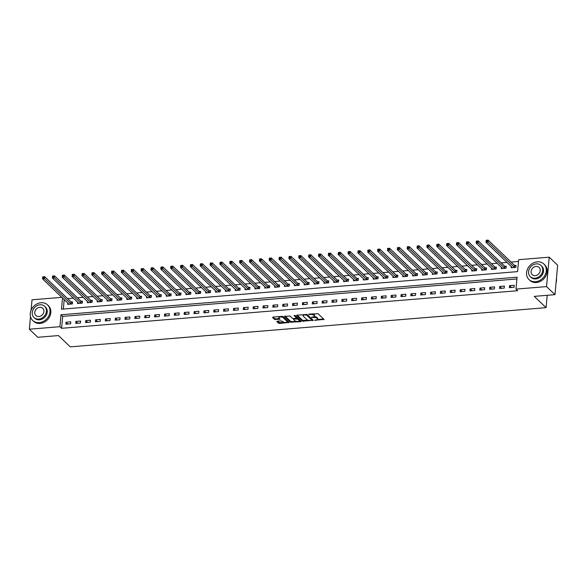 <?xml version="1.0" encoding="UTF-8"?>
<svg xmlns="http://www.w3.org/2000/svg" width="587" height="587" viewBox="0 0 587 587"><rect width="100%" height="100%" fill="white"/><g stroke="black" fill="none" stroke-linecap="round" stroke-linejoin="round"><path stroke-width="0.88" d="M314.595 320.297L324.039 319.416L318.081 313.715L308.755 314.14L310.281 314.493A2.7 1.005 -174.8 0 1 313.818 315.3L314.309 315.777A2.7 1.005 -174.8 0 1 314.529 316.224A2.7 1.005 -174.8 0 1 312.893 316.995L311.521 317.347L313.355 317.435A2.7 1.005 -174.8 0 1 316.892 318.249L317.391 318.719A2.7 1.005 -174.8 0 1 317.604 319.174A2.7 1.005 -174.8 0 1 315.975 319.937L314.595 320.297M277.262 321.184L276.822 321.566L278.495 323.166L279.595 323.415L289.237 322.424L283.213 316.584L282.112 316.334L272.977 317.083L272.537 317.464L274.555 319.401L279.566 319.328L280.08 319.086L279.008 317.993A2.26 0.844 -174.8 0 1 278.832 317.618A2.26 0.844 -174.8 0 1 280.667 316.958A2.26 0.844 -174.8 0 1 283.147 317.648L287.072 321.405A2.26 0.844 -174.8 0 1 287.248 321.779A2.26 0.844 -174.8 0 1 285.414 322.439A2.26 0.844 -174.8 0 1 282.934 321.742L281.173 320.862L277.262 321.184M62.516 297.954L61.496 309.202L517.587 271.62L518.673 259.696L549.219 257.179L557.65 265.243L554.972 294.659L534.28 296.369L546.079 307.654L70.279 346.866L58.473 335.573L37.781 337.276L29.35 329.212L30.495 316.62M554.972 294.659L546.541 286.595L515.995 289.112L517.081 277.189L60.989 314.771L59.903 326.695L29.35 329.212M516.92 278.95L62.67 316.386L61.584 328.309L517.675 290.726L515.995 289.112M61.584 328.309L59.903 326.695M302.562 321.184L313.238 320.304L307.28 314.603L297.044 315.102L296.604 315.483L302.562 321.184L302.635 320.385L308.344 320.26M300.764 321.676L290.528 322.175L284.504 316.334L290.022 316.026L292.443 318.337L293.544 318.587L296.648 318.139L294.065 315.586L295.151 315.498L301.204 321.294L300.764 321.676L300.83 320.935M514.263 285.289L509.531 285.678L509.347 287.667L514.08 287.278L514.263 285.289M504.409 286.096L499.676 286.485L499.493 288.474L504.226 288.085L504.409 286.096M494.548 286.911L489.822 287.3L489.639 289.288L494.371 288.899L494.548 286.911M484.693 287.725L479.968 288.114L479.784 290.103L484.517 289.714L484.693 287.725M474.839 288.533L470.114 288.929L469.93 290.91L474.663 290.521L474.839 288.533M464.985 289.347L460.252 289.736L460.076 291.724L464.801 291.335L464.985 289.347M455.13 290.161L450.398 290.55L450.222 292.539L454.947 292.15L455.13 290.161M445.276 290.969L440.543 291.365L440.367 293.346L445.093 292.957L445.276 290.969M435.422 291.783L430.689 292.172L430.506 294.16L435.238 293.771L435.422 291.783M425.568 292.597L420.835 292.986L420.652 294.975L425.384 294.586L425.568 292.597M415.713 293.405L410.981 293.801L410.797 295.782L415.53 295.393L415.713 293.405M405.852 294.219L401.126 294.608L400.943 296.596L405.676 296.208L405.852 294.219M395.998 295.034L391.272 295.422L391.089 297.411L395.821 297.022L395.998 295.034M386.143 295.841L381.418 296.237L381.234 298.225L385.967 297.829L386.143 295.841M376.289 296.655L371.556 297.044L371.38 299.032L376.106 298.644L376.289 296.655M366.435 297.47L361.702 297.858L361.526 299.847L366.251 299.458L366.435 297.47M356.58 298.277L351.848 298.673L351.672 300.661L356.397 300.265L356.58 298.277M346.726 299.091L341.994 299.48L341.81 301.469L346.543 301.08L346.726 299.091M336.872 299.906L332.139 300.295L331.956 302.283L336.689 301.894L336.872 299.906M327.018 300.72L322.285 301.109L322.102 303.097L326.834 302.701L327.018 300.72M317.163 301.527L312.431 301.916L312.247 303.905L316.98 303.516L317.163 301.527M307.302 302.342L302.576 302.731L302.393 304.719L307.126 304.33L307.302 302.342M297.448 303.156L292.722 303.545L292.539 305.534L297.271 305.137L297.448 303.156M287.593 303.963L282.861 304.352L282.685 306.341L287.417 305.952L287.593 303.963M277.739 304.778L273.006 305.167L272.83 307.155L277.556 306.766L277.739 304.778M267.885 305.592L263.152 305.981L262.976 307.97L267.701 307.573L267.885 305.592M258.031 306.399L253.298 306.788L253.122 308.777L257.847 308.388L258.031 306.399M248.176 307.214L243.444 307.603L243.26 309.591L247.993 309.202L248.176 307.214M238.322 308.028L233.589 308.417L233.406 310.406L238.139 310.017L238.322 308.028M228.468 308.835L223.735 309.224L223.552 311.213L228.284 310.824L228.468 308.835M218.606 309.65L213.881 310.039L213.697 312.027L218.43 311.638L218.606 309.65M208.752 310.464L204.027 310.853L203.843 312.842L208.576 312.453L208.752 310.464M198.898 311.271L194.172 311.66L193.989 313.649L198.722 313.26L198.898 311.271M189.043 312.086L184.311 312.475L184.135 314.463L188.86 314.074L189.043 312.086M179.189 312.9L174.456 313.289L174.28 315.278L179.006 314.889L179.189 312.9M169.335 313.707L164.602 314.096L164.426 316.085L169.151 315.696L169.335 313.707M159.481 314.522L154.748 314.911L154.564 316.899L159.297 316.51L159.481 314.522M149.626 315.336L144.894 315.725L144.71 317.714L149.443 317.325L149.626 315.336M139.772 316.144L135.039 316.532L134.856 318.521L139.589 318.132L139.772 316.144M129.91 316.958L125.185 317.347L125.002 319.335L129.734 318.946L129.91 316.958M120.056 317.772L115.331 318.161L115.147 320.15L119.88 319.761L120.056 317.772M110.202 318.58L105.477 318.976L105.293 320.957L110.026 320.568L110.202 318.58M100.348 319.394L95.615 319.783L95.439 321.771L100.172 321.382L100.348 319.394M90.493 320.209L85.761 320.597L85.585 322.586L90.31 322.197L90.493 320.209M80.639 321.016L75.906 321.412L75.73 323.393L80.456 323.004L80.639 321.016M70.785 321.83L66.052 322.219L65.869 324.207L70.601 323.819L70.785 321.83M518.512 261.457L511.079 262.073M507.029 262.404L501.225 262.881M497.174 263.218L491.37 263.695M487.32 264.025L481.516 264.51M477.466 264.84L471.662 265.317M467.612 265.654L461.808 266.131M457.757 266.461L451.953 266.946M447.903 267.276L442.099 267.753M438.049 268.09L432.245 268.567M428.194 268.905L422.383 269.382M418.333 269.712L412.529 270.189M408.479 270.526L402.675 271.003M398.624 271.341L392.82 271.818M388.77 272.148L382.966 272.625M378.916 272.962L373.112 273.439M369.062 273.777L363.258 274.254M359.207 274.584L353.403 275.061M349.353 275.398L343.549 275.875M339.499 276.213L333.695 276.69M329.637 277.02L323.833 277.497M319.783 277.834L313.979 278.311M309.929 278.649L304.125 279.126M300.074 279.456L294.27 279.933M290.22 280.27L284.416 280.747M280.366 281.085L274.562 281.562M270.512 281.892L264.708 282.376M260.657 282.707L254.853 283.183M250.803 283.521L244.999 283.998M240.941 284.328L235.138 284.812M231.087 285.143L225.283 285.62M221.233 285.957L215.429 286.434M211.379 286.764L205.575 287.248M201.524 287.579L195.72 288.056M191.67 288.393L185.866 288.87M181.816 289.2L176.012 289.685M171.962 290.015L166.158 290.492M162.107 290.829L156.303 291.306M152.253 291.636L146.442 292.121M142.392 292.451L136.588 292.928M132.537 293.265L126.733 293.742M122.683 294.072L116.879 294.557M112.829 294.887L107.025 295.364M102.974 295.701L97.171 296.178M93.12 296.516L87.316 296.993M83.266 297.323L77.462 297.8M73.412 298.137L67.608 298.614M64.203 299.568L63.337 309.055M511.277 266.469L511.16 267.789L515.892 267.393L516.068 265.405L514.784 265.515M501.423 267.276L501.305 268.597L506.031 268.208L506.214 266.219L504.93 266.329M491.568 268.09L491.451 269.411L496.176 269.022L496.36 267.034L495.076 267.136M481.714 268.905L481.597 270.225L486.322 269.829L486.506 267.848L485.222 267.951M471.86 269.719L471.735 271.033L476.468 270.644L476.651 268.655L475.367 268.765M462.006 270.526L461.881 271.847L466.614 271.458L466.797 269.47L465.513 269.572M452.151 271.341L452.027 272.662L456.759 272.265L456.943 270.284L455.659 270.387M442.29 272.155L442.172 273.469L446.905 273.08L447.081 271.091L445.804 271.201M432.436 272.962L432.318 274.283L437.051 273.894L437.227 271.906L435.95 272.008M422.581 273.777L422.464 275.098L427.197 274.701L427.373 272.72L426.089 272.823M412.727 274.591L412.61 275.905L417.335 275.516L417.518 273.527L416.234 273.637M402.873 275.398L402.755 276.719L407.481 276.33L407.664 274.342L406.38 274.445M393.019 276.213L392.901 277.534L397.626 277.145L397.81 275.156L396.526 275.259M383.164 277.027L383.04 278.341L387.772 277.952L387.956 275.963L386.672 276.073M373.31 277.834L373.185 279.155L377.918 278.766L378.101 276.778L376.817 276.881M363.456 278.649L363.331 279.97L368.064 279.581L368.247 277.592L366.963 277.695M353.594 279.463L353.477 280.777L358.209 280.388L358.386 278.399L357.109 278.509M343.74 280.27L343.622 281.591L348.355 281.202L348.531 279.214L347.255 279.317M333.886 281.085L333.768 282.406L338.501 282.017L338.677 280.028L337.393 280.131M324.031 281.899L323.914 283.213L328.647 282.824L328.823 280.835L327.539 280.946M314.177 282.707L314.06 284.027L318.785 283.638L318.968 281.65L317.684 281.753M304.323 283.521L304.205 284.842L308.931 284.453L309.114 282.464L307.83 282.567M294.469 284.335L294.344 285.649L299.077 285.26L299.26 283.272L297.976 283.382M284.614 285.143L284.49 286.463L289.222 286.074L289.406 284.086L288.122 284.189M274.76 285.957L274.635 287.278L279.368 286.889L279.551 284.9L278.267 285.003M264.906 286.772L264.781 288.085L269.514 287.696L269.697 285.708L268.413 285.818M255.044 287.579L254.927 288.899L259.659 288.51L259.836 286.522L258.559 286.625M245.19 288.393L245.072 289.714L249.805 289.325L249.981 287.337L248.705 287.439M235.336 289.208L235.218 290.521L239.951 290.132L240.127 288.144L238.843 288.254M225.481 290.015L225.364 291.335L230.089 290.947L230.273 288.958L228.989 289.061M215.627 290.829L215.51 292.15L220.235 291.761L220.418 289.773L219.134 289.875M205.773 291.644L205.655 292.957L210.381 292.568L210.564 290.58L209.28 290.69M195.919 292.451L195.794 293.771L200.527 293.383L200.71 291.394L199.426 291.504M186.064 293.265L185.94 294.586L190.672 294.197L190.856 292.209L189.572 292.311M176.21 294.08L176.085 295.4L180.818 295.004L181.001 293.016L179.717 293.126M166.348 294.887L166.231 296.208L170.964 295.819L171.14 293.83L169.863 293.94M156.494 295.701L156.377 297.022L161.109 296.633L161.286 294.645L160.009 294.747M146.64 296.516L146.523 297.836L151.255 297.44L151.431 295.459L150.147 295.562M136.786 297.33L136.668 298.644L141.394 298.255L141.577 296.266L140.293 296.376M126.931 298.137L126.814 299.458L131.539 299.069L131.723 297.081L130.439 297.183M117.077 298.952L116.96 300.273L121.685 299.876L121.869 297.895L120.584 297.998M107.223 299.766L107.098 301.08L111.831 300.691L112.014 298.702L110.73 298.812M97.369 300.573L97.244 301.894L101.977 301.505L102.16 299.517L100.876 299.619M87.514 301.388L87.39 302.709L92.122 302.312L92.306 300.331L91.022 300.434M77.66 302.202L77.535 303.516L82.268 303.127L82.451 301.138L81.167 301.248M67.799 303.009L67.681 304.33L72.414 303.941L72.59 301.953L71.313 302.056M546.079 307.654L547.201 295.298M549.219 257.179L546.541 286.595M31.074 310.274L32.028 299.796L61.87 297.338M62.67 316.386L60.989 314.771M509.531 285.678L511.431 287.491M499.676 286.485L501.577 288.305M489.822 287.3L491.723 289.12M479.968 288.114L481.861 289.927M470.114 288.929L472.007 290.741M460.252 289.736L462.152 291.556M450.398 290.55L452.298 292.363M440.543 291.365L442.444 293.177M430.689 292.172L432.59 293.992M420.835 292.986L422.735 294.799M410.981 293.801L412.881 295.613M401.126 294.608L403.027 296.428M391.272 295.422L393.165 297.235M381.418 296.237L383.311 298.049M371.556 297.044L373.457 298.864M361.702 297.858L363.602 299.678M351.848 298.673L353.748 300.485M341.994 299.48L343.894 301.3M332.139 300.295L334.04 302.114M322.285 301.109L324.185 302.921M312.431 301.916L314.331 303.736M302.576 302.731L304.477 304.55M292.722 303.545L294.615 305.357M282.861 304.352L284.761 306.172M273.006 305.167L274.907 306.986M263.152 305.981L265.053 307.793M253.298 306.788L255.198 308.608M243.444 307.603L245.344 309.422M233.589 308.417L235.49 310.23M223.735 309.224L225.635 311.044M213.881 310.039L215.781 311.858M204.027 310.853L205.92 312.666M194.172 311.66L196.065 313.48M184.311 312.475L186.211 314.294M174.456 313.289L176.357 315.102M164.602 314.096L166.503 315.916M154.748 314.911L156.648 316.731M144.894 315.725L146.794 317.538M135.039 316.532L136.94 318.352M125.185 317.347L127.085 319.167M115.331 318.161L117.224 319.974M105.477 318.976L107.37 320.788M95.615 319.783L97.515 321.603M85.761 320.597L87.661 322.41M75.906 321.412L77.807 323.224M66.052 322.219L67.953 324.039M317.604 319.174L317.677 318.374A2.7 1.005 -174.8 0 0 317.464 317.927L317.391 318.719M314.236 316.628A2.7 1.005 -174.8 0 1 316.965 317.45L317.464 317.927M314.529 316.224L314.595 315.432A2.7 1.005 -174.8 0 0 314.383 314.984L314.309 315.777M312.365 313.84A2.7 1.005 -174.8 0 1 313.884 314.507L314.383 314.984M317.391 319.511L323.606 319.005M297.103 315.102L302.635 320.385M311.858 319.974L312.812 319.893M311.484 320.311L311.792 320.04L306.561 315.043L304.668 314.955A2.7 1.005 -174.8 0 0 303.039 315.725A2.7 1.005 -174.8 0 0 303.252 316.173L306.825 319.592A2.7 1.005 -174.8 0 0 310.362 320.399L311.484 320.311M311.851 319.438L311.792 320.04M306.788 314.39L311.866 319.247M303.318 314.588A2.7 1.005 -174.8 0 0 303.105 314.933L303.039 315.725M300.779 320.884L299.135 321.023M296.112 321.265L291.702 321.632L291.629 322.424M285.069 316.092L290.602 321.375L291.702 321.632M296.633 317.464L294.703 315.336M294.945 320.737A2.26 0.844 -174.8 0 0 297.433 321.427A2.26 0.844 -174.8 0 0 299.267 320.766A2.26 0.844 -174.8 0 0 299.091 320.392L297.704 319.071L294.006 319.035L293.566 319.416L294.945 320.737M299.267 320.766L299.341 319.974A2.26 0.844 -174.8 0 0 299.165 319.599L299.091 320.392M296.662 318.022L297.778 318.279L299.165 319.599M287.248 321.779L287.322 320.979A2.26 0.844 -174.8 0 0 287.146 320.605L287.072 321.405M282.105 316.334A2.26 0.844 -174.8 0 1 283.22 316.855L287.146 320.605M279.016 316.591A2.26 0.844 -174.8 0 0 278.898 316.819L278.832 317.618M273.036 317.083L274.628 318.602L275.729 318.858L279.581 318.536M277.321 321.184L279.669 322.623L284.049 322.263M287.138 322.006L288.745 321.874M486.205 241.22L486.997 241.162L487.071 240.362L486.278 240.428L485.999 242.284L486.183 240.303L488.157 240.134L487.973 242.123L485.999 242.284L512.444 267.679M516.01 266.065L514.52 265.361L488.157 240.134L487.071 240.362M514.608 267.503L486.997 241.162M476.351 242.035L477.143 241.969L477.216 241.176L476.424 241.242L476.145 243.099L476.328 241.11L478.295 240.949L478.119 242.937L476.145 243.099L502.589 268.494M506.155 266.88L504.666 266.175L478.295 240.949L477.216 241.176M504.754 268.31L477.143 241.969M466.496 242.849L467.289 242.783L467.362 241.991L466.57 242.049L466.291 243.913L466.474 241.925L468.441 241.763L468.265 243.752L466.291 243.913L492.728 269.301M496.301 267.694L494.812 266.982L468.441 241.763L467.362 241.991M494.9 269.125L467.289 242.783M456.642 243.656L457.434 243.598L457.5 242.798L456.715 242.864L456.437 244.728L456.62 242.739L458.586 242.57L458.41 244.559L456.437 244.728L482.874 270.115M486.447 268.501L484.957 267.797L458.586 242.57L457.5 242.798M485.038 269.939L457.434 243.598M446.788 244.471L447.58 244.405L447.646 243.612L446.861 243.678L446.582 245.535L446.758 243.546L448.732 243.385L448.549 245.373L446.582 245.535L473.019 270.93M476.593 269.316L475.103 268.611L448.732 243.385L447.646 243.612M475.184 270.754L447.58 244.405M556.05 282.824A10.757 9.04 -46.3 0 0 556.432 278.634M535.52 281.716A10.757 9.04 -46.3 0 0 545.242 274.709A10.757 9.04 -46.3 0 0 543.856 264.003A10.757 9.04 -46.3 0 0 537.325 261.839A10.757 9.04 -46.3 0 0 527.603 268.853A10.757 9.04 -46.3 0 0 528.99 279.551A10.757 9.04 -46.3 0 0 535.52 281.716M528.99 279.551L529.834 280.359A10.757 9.04 -46.3 0 0 536.364 282.523A10.757 9.04 -46.3 0 0 546.086 275.508A10.757 9.04 -46.3 0 0 544.699 264.81L543.856 264.003M541.001 265.441L541.779 266.182A7.748 6.508 133.7 0 1 542.777 273.887A7.748 6.508 133.7 0 1 535.77 278.935A7.748 6.508 133.7 0 1 531.074 277.38L530.296 276.631A7.748 6.508 -46.3 0 0 534.999 278.194A7.748 6.508 -46.3 0 0 541.999 273.146A7.748 6.508 -46.3 0 0 541.001 265.441A7.748 6.508 -46.3 0 0 536.298 263.879A7.748 6.508 -46.3 0 0 529.298 268.934A7.748 6.508 -46.3 0 0 530.296 276.631M536.07 266.425A4.989 4.197 -46.3 0 0 531.558 269.682A4.989 4.197 -46.3 0 0 532.196 274.643A4.989 4.197 -46.3 0 0 535.227 275.648A4.989 4.197 -46.3 0 0 539.739 272.397A4.989 4.197 -46.3 0 0 539.101 267.43A4.989 4.197 -46.3 0 0 536.07 266.425M39.219 322.615A10.757 9.04 -46.3 0 0 48.941 315.601A10.757 9.04 -46.3 0 0 47.562 304.902A10.757 9.04 -46.3 0 0 41.031 302.738A10.757 9.04 -46.3 0 0 31.302 309.753A10.757 9.04 -46.3 0 0 32.689 320.451A10.757 9.04 -46.3 0 0 39.219 322.615M32.689 320.451L33.532 321.258A10.757 9.04 -46.3 0 0 40.063 323.422A10.757 9.04 -46.3 0 0 49.785 316.408A10.757 9.04 -46.3 0 0 48.405 305.71L47.562 304.902M44.7 306.341L45.478 307.082A7.748 6.508 133.7 0 1 46.476 314.786A7.748 6.508 133.7 0 1 39.476 319.834A7.748 6.508 133.7 0 1 34.772 318.271L33.995 317.53A7.748 6.508 -46.3 0 0 38.698 319.093A7.748 6.508 -46.3 0 0 45.698 314.038A7.748 6.508 -46.3 0 0 44.7 306.341A7.748 6.508 -46.3 0 0 39.997 304.778A7.748 6.508 -46.3 0 0 32.997 309.826A7.748 6.508 -46.3 0 0 33.995 317.53M39.769 307.324A4.989 4.197 -46.3 0 0 35.257 310.574A4.989 4.197 -46.3 0 0 35.895 315.542A4.989 4.197 -46.3 0 0 38.925 316.547A4.989 4.197 -46.3 0 0 43.438 313.289A4.989 4.197 -46.3 0 0 42.8 308.329A4.989 4.197 -46.3 0 0 39.769 307.324M436.933 245.285L437.719 245.219L437.792 244.427L437.007 244.486L436.728 246.349L436.904 244.361L438.878 244.199L438.694 246.188L436.728 246.349L463.165 271.744M466.731 270.13L465.249 269.418L438.878 244.199L437.792 244.427M465.33 271.561L437.719 245.219M427.079 246.092L427.864 246.034L427.938 245.234L427.153 245.3L426.874 247.164L427.05 245.175L429.024 245.014L428.84 246.995L426.874 247.164L453.311 272.551M456.877 270.937L455.395 270.233L429.024 245.014L427.938 245.234M455.475 272.375L427.864 246.034M417.225 246.907L418.01 246.841L418.083 246.048L417.298 246.114L417.019 247.971L417.196 245.982L419.169 245.821L418.986 247.809L417.019 247.971L443.456 273.366M447.023 271.752L445.533 271.047L419.169 245.821L418.083 246.048M445.621 273.19L418.01 246.841M407.371 247.721L408.156 247.655L408.229 246.863L407.444 246.922L407.158 248.785L407.341 246.797L409.315 246.635L409.132 248.624L407.158 248.785L433.602 274.18M437.168 272.566L435.679 271.854L409.315 246.635L408.229 246.863M435.767 273.997L408.156 247.655M397.516 248.536L398.302 248.47L398.375 247.67L397.582 247.736L397.304 249.6L397.487 247.611L399.461 247.45L399.277 249.431L397.304 249.6L423.748 274.987M427.314 273.373L425.824 272.669L399.461 247.45L398.375 247.67M425.913 274.811L398.302 248.47M387.655 249.343L388.447 249.277L388.521 248.484L387.728 248.55L387.449 250.407L387.633 248.418L389.599 248.257L389.423 250.245L387.449 250.407L413.894 275.802M417.46 274.188L415.97 273.483L389.599 248.257L388.521 248.484M416.058 275.626L388.447 249.277M377.801 250.157L378.593 250.091L378.666 249.299L377.874 249.365L377.595 251.221L377.779 249.233L379.745 249.071L379.569 251.06L377.595 251.221L404.032 276.616M407.605 275.002L406.116 274.29L379.745 249.071L378.666 249.299M406.204 276.433L378.593 250.091M367.946 250.972L368.739 250.906L368.812 250.106L368.02 250.172L367.741 252.036L367.924 250.047L369.891 249.886L369.715 251.867L367.741 252.036L394.178 277.424M397.751 275.809L396.262 275.105L369.891 249.886L368.812 250.106M396.342 277.247L368.739 250.906M358.092 251.779L358.884 251.713L358.95 250.92L358.165 250.987L357.887 252.843L358.07 250.854L360.036 250.693L359.853 252.681L357.887 252.843L384.324 278.238M387.897 276.624L386.407 275.919L360.036 250.693L358.95 250.92M386.488 278.062L358.884 251.713M348.238 252.593L349.023 252.527L349.096 251.735L348.311 251.801L348.032 253.657L348.208 251.669L350.182 251.507L349.999 253.496L348.032 253.657L374.469 279.052M378.043 277.438L376.553 276.726L350.182 251.507L349.096 251.735M376.634 278.869L349.023 252.527M338.383 253.408L339.169 253.342L339.242 252.542L338.457 252.608L338.178 254.472L338.354 252.483L340.328 252.322L340.144 254.31L338.178 254.472L364.615 279.86M368.181 278.245L366.699 277.541L340.328 252.322L339.242 252.542M366.78 279.683L339.169 253.342M328.529 254.215L329.314 254.149L329.388 253.357L328.603 253.423L328.324 255.279L328.5 253.291L330.474 253.129L330.29 255.118L328.324 255.279L354.761 280.674M358.327 279.06L356.837 278.355L330.474 253.129L329.388 253.357M356.925 280.498L329.314 254.149M318.675 255.029L319.46 254.963L319.533 254.171L318.748 254.237L318.462 256.093L318.646 254.105L320.619 253.944L320.436 255.932L318.462 256.093L344.907 281.489M348.473 279.874L346.983 279.163L320.619 253.944L319.533 254.171M347.071 281.305L319.46 254.963M308.821 255.844L309.606 255.778L309.679 254.978L308.887 255.044L308.608 256.908L308.791 254.919L310.765 254.758L310.582 256.746L308.608 256.908L335.052 282.296M338.618 280.689L337.129 279.977L310.765 254.758L309.679 254.978M337.217 282.12L309.606 255.778M298.959 256.651L299.752 256.585L299.825 255.793L299.032 255.859L298.754 257.715L298.937 255.727L300.911 255.565L300.727 257.554L298.754 257.715L325.198 283.11M328.764 281.496L327.275 280.791L300.911 255.565L299.825 255.793M327.363 282.934L299.752 256.585M289.105 257.466L289.897 257.399L289.971 256.607L289.178 256.673L288.899 258.529L289.083 256.541L291.049 256.38L290.873 258.368L288.899 258.529L315.344 283.925M318.91 282.31L317.42 281.606L291.049 256.38L289.971 256.607M317.508 283.741L289.897 257.399M279.251 258.28L280.043 258.214L280.116 257.414L279.324 257.48L279.045 259.344L279.229 257.355L281.195 257.194L281.019 259.183L279.045 259.344L305.482 284.732M309.055 283.125L307.566 282.413L281.195 257.194L280.116 257.414M307.654 284.556L280.043 258.214M269.396 259.087L270.189 259.021L270.255 258.229L269.47 258.295L269.191 260.151L269.374 258.163L271.341 258.001L271.165 259.99L269.191 260.151L295.628 285.546M299.201 283.932L297.712 283.228L271.341 258.001L270.255 258.229M297.792 285.37L270.189 259.021M259.542 259.902L260.327 259.836L260.401 259.043L259.615 259.109L259.337 260.966L259.513 258.977L261.486 258.816L261.303 260.804L259.337 260.966L285.774 286.361M289.347 284.746L287.857 284.042L261.486 258.816L260.401 259.043M287.938 286.177L260.327 259.836M249.688 260.716L250.473 260.65L250.546 259.85L249.761 259.916L249.482 261.78L249.658 259.792L251.632 259.63L251.449 261.619L249.482 261.78L275.919 287.168M279.485 285.561L278.003 284.849L251.632 259.63L250.546 259.85M278.084 286.992L250.473 260.65M239.834 261.523L240.619 261.457L240.692 260.665L239.907 260.731L239.628 262.587L239.804 260.599L241.778 260.437L241.595 262.426L239.628 262.587L266.065 287.982M269.631 286.368L268.149 285.664L241.778 260.437L240.692 260.665M268.23 287.806L240.619 261.457M229.979 262.338L230.764 262.272L230.838 261.479L230.053 261.545L229.766 263.402L229.95 261.413L231.924 261.252L231.74 263.24L229.766 263.402L256.211 288.797M259.777 287.182L258.287 286.478L231.924 261.252L230.838 261.479M258.375 288.613L230.764 262.272M220.125 263.152L220.91 263.086L220.983 262.286L220.191 262.352L219.912 264.216L220.096 262.228L222.069 262.066L221.886 264.055L219.912 264.216L246.357 289.604M249.923 287.997L248.433 287.285L222.069 262.066L220.983 262.286M248.521 289.428L220.91 263.086M210.271 263.959L211.056 263.901L211.129 263.101L210.337 263.167L210.058 265.023L210.241 263.042L212.215 262.873L212.032 264.862L210.058 265.023L236.502 290.418M240.068 288.804L238.579 288.1L212.215 262.873L211.129 263.101M238.667 290.242L211.056 263.901M200.409 264.774L201.202 264.708L201.275 263.915L200.483 263.981L200.204 265.838L200.387 263.849L202.354 263.688L202.177 265.676L200.204 265.838L226.648 291.233M230.214 289.618L228.725 288.914L202.354 263.688L201.275 263.915M228.813 291.049L201.202 264.708M190.555 265.588L191.347 265.522L191.421 264.722L190.628 264.788L190.349 266.652L190.533 264.664L192.499 264.502L192.323 266.491L190.349 266.652L216.786 292.04M220.36 290.433L218.87 289.721L192.499 264.502L191.421 264.722M218.958 291.864L191.347 265.522M180.701 266.395L181.493 266.337L181.566 265.537L180.774 265.603L180.495 267.459L180.679 265.478L182.645 265.309L182.469 267.298L180.495 267.459L206.932 292.854M210.506 291.24L209.016 290.536L182.645 265.309L181.566 265.537M209.097 292.678L181.493 266.337M170.846 267.21L171.639 267.144L171.705 266.351L170.92 266.417L170.641 268.274L170.817 266.285L172.791 266.124L172.607 268.112L170.641 268.274L197.078 293.669M200.651 292.055L199.162 291.35L172.791 266.124L171.705 266.351M199.242 293.485L171.639 267.144M160.992 268.024L161.777 267.958L161.851 267.166L161.065 267.224L160.787 269.088L160.963 267.1L162.937 266.938L162.753 268.927L160.787 269.088L187.224 294.476M190.79 292.869L189.308 292.157L162.937 266.938L161.851 267.166M189.388 294.3L161.777 267.958M151.138 268.831L151.923 268.773L151.996 267.973L151.211 268.039L150.932 269.895L151.108 267.914L153.082 267.745L152.899 269.734L150.932 269.895L177.369 295.29M180.935 293.676L179.453 292.972L153.082 267.745L151.996 267.973M179.534 295.114L151.923 268.773M141.284 269.646L142.069 269.58L142.142 268.787L141.357 268.853L141.078 270.71L141.254 268.721L143.228 268.56L143.045 270.548L141.078 270.71L167.515 296.105M171.081 294.491L169.592 293.786L143.228 268.56L142.142 268.787M169.68 295.921L142.069 269.58M131.429 270.46L132.214 270.394L132.288 269.602L131.503 269.66L131.217 271.524L131.4 269.536L133.374 269.374L133.19 271.363L131.217 271.524L157.661 296.912M161.227 295.305L159.737 294.593L133.374 269.374L132.288 269.602M159.825 296.736L132.214 270.394M121.575 271.267L122.36 271.209L122.434 270.409L121.641 270.475L121.362 272.339L121.546 270.35L123.519 270.181L123.336 272.17L121.362 272.339L147.807 297.726M151.373 296.112L149.883 295.408L123.519 270.181L122.434 270.409M149.971 297.55L122.36 271.209M111.713 272.082L112.506 272.016L112.579 271.223L111.787 271.289L111.508 273.146L111.691 271.157L113.658 270.996L113.482 272.984L111.508 273.146L137.952 298.541M141.518 296.927L140.029 296.222L113.658 270.996L112.579 271.223M140.117 298.357L112.506 272.016M101.859 272.896L102.652 272.83L102.725 272.038L101.933 272.097L101.654 273.96L101.837 271.972L103.804 271.81L103.628 273.799L101.654 273.96L128.091 299.348M131.664 297.741L130.175 297.029L103.804 271.81L102.725 272.038M130.263 299.172L102.652 272.83M92.005 273.703L92.797 273.645L92.871 272.845L92.078 272.911L91.799 274.775L91.983 272.786L93.949 272.617L93.773 274.606L91.799 274.775L118.236 300.162M121.81 298.548L120.32 297.844L93.949 272.617L92.871 272.845M120.401 299.986L92.797 273.645M82.151 274.518L82.943 274.452L83.009 273.659L82.224 273.725L81.945 275.582L82.129 273.593L84.095 273.432L83.919 275.42L81.945 275.582L108.382 300.977M111.956 299.363L110.466 298.658L84.095 273.432L83.009 273.659M110.547 300.801L82.943 274.452M72.296 275.332L73.081 275.266L73.155 274.474L72.37 274.533L72.091 276.396L72.267 274.408L74.241 274.246L74.057 276.235L72.091 276.396L98.528 301.791M102.101 300.177L100.612 299.465L74.241 274.246L73.155 274.474M100.693 301.608L73.081 275.266M62.442 276.139L63.227 276.081L63.301 275.281L62.516 275.347L62.237 277.211L62.413 275.222L64.387 275.061L64.203 277.042L62.237 277.211L88.674 302.599M92.24 300.984L90.758 300.28L64.387 275.061L63.301 275.281M90.838 302.422L63.227 276.081M52.588 276.954L53.373 276.888L53.446 276.095L52.661 276.161L52.382 278.018L52.559 276.029L54.532 275.868L54.349 277.856L52.382 278.018L78.819 303.413M82.385 301.799L80.896 301.094L54.532 275.868L53.446 276.095M80.984 303.237L53.373 276.888M42.734 277.768L43.519 277.702L43.592 276.91L42.807 276.969L42.521 278.832L42.704 276.844L44.678 276.682L44.495 278.671L42.521 278.832L68.965 304.227M72.531 302.613L71.042 301.901L44.678 276.682L43.592 276.91M71.13 304.044L43.519 277.702M315.417 319.988L315.373 320.473M309.261 314.096L309.217 314.581M312.335 317.039L312.291 317.523M316.965 317.45L316.892 318.249M313.407 316.929L313.355 317.435M313.884 314.507L313.818 315.3M310.325 314.008L310.281 314.493M323.657 319.057L323.591 319.79M312.864 319.944L312.798 320.685M303.736 320.641L303.662 321.434M306.627 314.361L306.561 315.043M305.834 314.383L305.79 314.867M304.712 314.471L304.668 314.955M290.602 321.375L290.528 322.175M296.655 317.2L296.582 317.993M297.778 318.279L297.704 319.071M296.677 318.022L296.604 318.822M294.058 318.55L294.006 319.035M283.22 316.855L283.147 317.648M279.632 318.587L279.566 319.328M275.729 318.858L275.663 319.651M274.628 318.602L274.555 319.401M288.797 321.925L288.731 322.667M279.669 322.623L279.595 323.415M278.568 322.373L278.495 323.166M514.704 265.478L514.52 267.467M514.52 265.361L514.344 267.349M504.849 266.285L504.666 268.274M504.666 266.175L504.482 268.164M494.995 267.1L494.812 269.088M494.812 266.982L494.628 268.971M485.141 267.914L484.957 269.903M484.957 267.797L484.774 269.785M475.287 268.721L475.103 270.71M475.103 268.611L474.92 270.6M465.432 269.536L465.249 271.524M465.249 269.418L465.065 271.407M455.571 270.35L455.395 272.339M455.395 270.233L455.211 272.221M445.716 271.165L445.54 273.146M445.533 271.047L445.357 273.036M435.862 271.972L435.686 273.96M435.679 271.854L435.503 273.843M426.008 272.786L425.824 274.775M425.824 272.669L425.648 274.657M416.154 273.601L415.97 275.582M415.97 273.483L415.787 275.472M406.299 274.408L406.116 276.396M406.116 274.29L405.933 276.279M396.445 275.222L396.262 277.211M396.262 275.105L396.078 277.093M386.591 276.037L386.407 278.018M386.407 275.919L386.224 277.908M376.737 276.844L376.553 278.832M376.553 276.726L376.37 278.715M366.882 277.658L366.699 279.647M366.699 277.541L366.515 279.529M357.021 278.473L356.845 280.461M356.837 278.355L356.661 280.344M347.166 279.28L346.99 281.268M346.983 279.163L346.807 281.151M337.312 280.094L337.136 282.083M337.129 279.977L336.953 281.965M327.458 280.909L327.275 282.897M327.275 280.791L327.091 282.78M317.604 281.716L317.42 283.704M317.42 281.606L317.237 283.587M307.749 282.53L307.566 284.519M307.566 282.413L307.383 284.401M297.895 283.345L297.712 285.333M297.712 283.228L297.528 285.216M288.041 284.152L287.857 286.14M287.857 284.042L287.674 286.023M278.187 284.966L278.003 286.955M278.003 284.849L277.82 286.838M268.325 285.781L268.149 287.769M268.149 285.664L267.966 287.652M258.471 286.588L258.295 288.577M258.287 286.478L258.111 288.466M248.617 287.403L248.44 289.391M248.433 287.285L248.257 289.274M238.762 288.217L238.579 290.205M238.579 288.1L238.403 290.088M228.908 289.024L228.725 291.013M228.725 288.914L228.541 290.903M219.054 289.839L218.87 291.827M218.87 289.721L218.687 291.71M209.199 290.653L209.016 292.642M209.016 290.536L208.833 292.524M199.345 291.46L199.162 293.449M199.162 291.35L198.978 293.339M189.491 292.275L189.308 294.263M189.308 292.157L189.124 294.146M179.629 293.089L179.453 295.078M179.453 292.972L179.27 294.96M169.775 293.896L169.599 295.885M169.592 293.786L169.416 295.775M159.921 294.711L159.745 296.699M159.737 294.593L159.561 296.582M150.067 295.525L149.89 297.514M149.883 295.408L149.707 297.396M140.212 296.332L140.029 298.321M140.029 296.222L139.845 298.211M130.358 297.147L130.175 299.135M130.175 297.029L129.991 299.018M120.504 297.961L120.32 299.95M120.32 297.844L120.137 299.832M110.65 298.768L110.466 300.757M110.466 298.658L110.283 300.647M100.795 299.583L100.612 301.571M100.612 299.465L100.428 301.454M90.941 300.397L90.758 302.386M90.758 300.28L90.574 302.268M81.079 301.212L80.903 303.193M80.896 301.094L80.72 303.083M71.225 302.019L71.049 304.007M71.042 301.901L70.866 303.89M311.91 319.343L311.836 320.142M296.721 317.34L296.648 318.139M293.559 318.587L293.5 319.269"/></g></svg>
